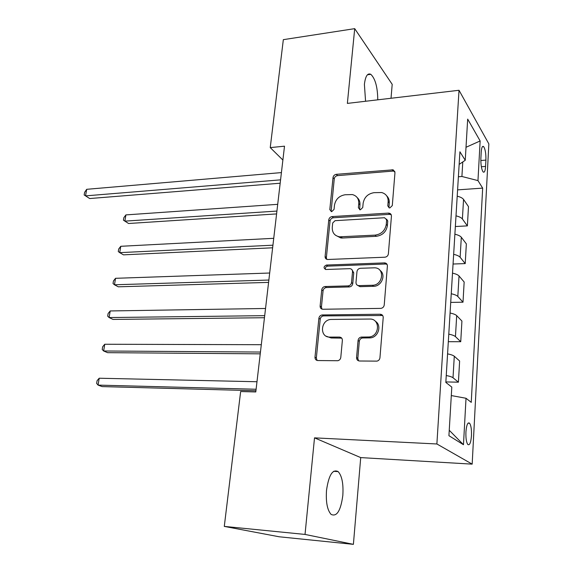 <?xml version="1.0" encoding="UTF-8"?>
<svg xmlns="http://www.w3.org/2000/svg" width="573" height="573" viewBox="0 0 573 573"><rect width="100%" height="100%" fill="white"/><g stroke="black" fill="none" stroke-linecap="round" stroke-linejoin="round"><path stroke-width="0.86" d="M389.862 207.927L392.297 205.585L394.976 172.523L393.157 169.823L336.337 174.321C334.496 174.65 333.393 175.725 333.028 177.551L329.804 209.654L331.717 211.652L334.052 209.374L334.474 205.177C335.635 199.232 339.209 195.758 345.182 194.748L352.388 194.576C356.778 195.801 358.906 198.788 358.77 203.544L358.383 207.791L360.367 209.818L362.752 207.505L363.139 203.25C364.278 197.227 367.916 193.695 374.062 192.664L381.697 192.535C386.095 193.832 388.25 196.847 388.15 201.567L387.792 205.879L389.303 207.892L389.862 207.927M342.819 495.48C343.549 483.856 341.995 475.898 338.149 471.608C332.627 468.85 328.744 475.081 326.517 490.302C325.751 502.034 327.276 510.07 331.094 514.396C336.824 517.068 340.734 510.758 342.819 495.48M377.765 99.831C377.621 87.196 375.308 78.694 370.831 74.332C367.558 72.785 365.416 76.13 364.399 84.36L365.567 101.263M471.472 435.666C471.665 429.549 471.035 425.395 469.581 423.211C467.754 422 466.537 424.915 465.921 431.956C465.72 438.109 466.343 442.284 467.797 444.476C469.652 445.658 470.877 442.721 471.472 435.666M356.564 357.559C356.585 359.622 357.581 360.775 359.55 361.004L376.97 361.126C378.689 360.675 379.677 359.558 379.949 357.767L383.208 317.564C383.172 315.53 382.162 314.419 380.171 314.24L322.176 314.957C320.35 315.25 319.254 316.346 318.896 318.244L314.985 357.18C314.971 359.199 315.909 360.324 317.8 360.553L337.812 360.718C339.51 360.295 340.498 359.192 340.792 357.409L342.368 340.419C342.36 338.392 341.393 337.282 339.474 337.082L329.833 337.089C319.276 337.504 320.515 319.806 330.993 319.448L369.657 319.046C380.314 318.438 379.956 336.072 369.205 336.981L361.248 337.082C359.443 337.454 358.383 338.571 358.075 340.434L356.564 357.559L357.817 358.397L358.591 360.84M314.513 437.858L305.029 534.43L224.287 526.401L279.187 536.779L353.398 544.35L360.718 457.598L472.173 464.137L436.884 443.975L314.513 437.858L360.718 457.598M391.022 98.269L392.197 84.331L354.708 28.65L347.367 103.398L459.023 90.276L436.884 443.975M354.708 28.65L283.334 39.659L270.241 147.605L282.883 160.053M224.287 526.401L240.646 391.538L255.787 391.953L284.502 146.187L270.241 147.605M384.855 257.213C386.847 256.94 388.021 255.816 388.379 253.839L391.445 216.071L391.201 214.646L390.299 213.579L388.48 213.106L332.132 216.58C330.27 216.873 329.153 217.962 328.78 219.831L325.099 256.482C325.07 258.244 325.894 259.254 327.577 259.497L384.855 257.213M387.391 266.03L384.232 304.986C383.889 306.949 382.75 308.081 380.794 308.381L322.907 309.255C321.038 309.091 320.106 308.023 320.121 306.061L321.754 289.795C322.133 287.847 323.272 286.751 325.17 286.514L348.055 285.906C350.003 285.655 351.156 284.545 351.528 282.575L352.524 271.76C352.531 269.919 351.643 268.887 349.874 268.658L325.801 269.489C323.322 268.021 323.523 266.538 326.381 265.055L384.684 262.892C386.481 263.15 387.384 264.196 387.391 266.03M481.227 152.038L480.876 158.442C480.754 164.988 481.521 169.501 483.161 171.972C484.436 172.838 485.245 170.983 485.582 166.406L485.911 160.096C486.033 153.571 485.267 149.066 483.612 146.581C482.366 145.714 481.571 147.533 481.227 152.038M472.173 464.137L488.848 143.895L459.023 90.276M459.152 164.387L465.24 160.282L459.918 151.788L445.83 382.42L451.803 387.104L448.924 435.695L463.471 444.72L449.246 430.273M465.24 160.282L467.683 119.112L480.145 140.951L477.968 180.602L461.91 176.484L458.393 176.756M457.591 189.878L482.667 188.109L477.968 180.602M482.667 188.109L471.25 402.375L466.021 398.271L463.471 444.72M305.029 534.43L353.398 544.35M461.91 176.484L462.783 161.944M455.356 226.528L467.382 225.884L468.485 206.624L463.55 199.433C462.554 198.072 460.434 196.99 457.211 196.188M453.064 264.024L465.219 263.594L466.35 243.876L461.315 237.251C460.298 235.997 458.156 234.98 454.883 234.207M450.715 302.408L463.005 302.193L464.159 282.009L459.03 275.971C457.992 274.825 455.814 273.88 452.505 273.142M448.315 341.694L460.735 341.709L461.924 321.045L456.688 315.623C455.628 314.591 453.422 313.725 450.07 313.023M445.858 381.926L458.414 382.184L459.625 361.011L454.289 356.241C453.207 355.339 450.972 354.551 447.57 353.878M467.382 225.884L462.397 218.986C461.387 217.683 459.26 216.637 456.008 215.849M465.219 263.594L460.133 257.27C459.109 256.074 456.946 255.092 453.658 254.34M463.005 302.193L457.82 296.47C456.774 295.382 454.582 294.479 451.245 293.756M460.735 341.709L455.449 336.623C454.382 335.656 452.154 334.833 448.781 334.145M458.414 382.184L453.014 377.765C451.925 376.919 449.669 376.175 446.252 375.53M451.302 395.563L466.021 398.271M466.014 147.282L480.145 140.951M388.952 207.791L389.26 202.842C389.439 200.027 388.587 197.706 386.711 195.873M357.215 197.613C359.242 199.433 360.159 201.832 359.951 204.797L359.622 209.732M394.854 171.449L393.128 171.076L337.554 175.625C335.714 175.954 334.618 177.028 334.252 178.855L331.108 211.602M391.237 214.717L389.59 214.352L333.379 217.776C331.516 218.077 330.406 219.158 330.041 221.02L326.381 257.578L326.739 259.318M386.646 219.817L384.576 217.733L335.062 220.677L332.705 222.961L332.261 227.438C332.132 232.724 334.582 235.854 339.624 236.821L375.129 235.123C381.41 234.185 385.12 230.611 386.266 224.408L386.646 219.817L387.763 221.042L386.582 219.101M335.484 235.231L340.863 237.981L342.368 238.017L341.136 236.864M387.763 221.042L387.384 225.626C386.245 231.814 382.549 235.374 376.282 236.305L342.368 238.017M352.137 269.969L353.742 272.834L352.76 283.621C352.388 285.583 351.235 286.693 349.294 286.937L326.467 287.531C324.576 287.775 323.437 288.864 323.057 290.805L321.432 307.028L321.969 309.112M387.047 264.339L385.529 264.01L327.663 266.137C325.829 266.56 325.084 267.663 325.443 269.446M372.371 285.261C383.129 285.404 385.221 267.77 374.513 267.813L360.446 268.279C358.497 268.544 357.337 269.654 356.972 271.609L355.991 282.453C355.998 284.38 356.943 285.433 358.82 285.619L372.371 285.261L373.553 286.307C381.561 286.493 386.367 274.689 380.042 270.435M357.645 285.375L360.037 286.658L358.899 285.619M373.553 286.307L360.109 286.658M375.329 321.274C382.033 325.127 378.474 337.261 370.416 337.884L362.473 337.984C360.675 338.356 359.622 339.467 359.314 341.322L357.817 358.397M326.266 336.222L331.144 337.977L329.833 337.089M341.701 338.127L331.144 337.977M382.671 315.494L323.494 315.902C321.668 316.189 320.572 317.284 320.221 319.175L316.339 358.003L317.105 360.46M277.712 204.332L125.902 214.904L124.885 221.135L128.567 223.499L276.594 213.915M125.902 214.904L123.84 217.683L123.431 220.168L124.885 221.135L276.924 211.072M280.569 179.85L85.535 195.88L86.695 189.312L281.422 172.588M280.176 183.217L89.689 198.544L84.152 194.956L84.618 192.342L86.695 189.312M273.744 238.311L120.767 246.297L119.728 252.65L123.482 254.849L272.633 247.794M120.767 246.297L118.697 249.019L118.282 251.547L119.728 252.65L272.934 245.194M269.69 273.02L115.531 278.306L114.478 284.781L118.289 286.815L268.594 282.389M115.531 278.306L113.454 280.963L113.031 283.542L114.478 284.781L268.866 280.047M265.543 308.475L110.195 310.953L109.114 317.557L113.003 319.419L264.461 317.729M110.195 310.953L108.111 313.538L107.681 316.174L109.114 317.557L264.705 315.659M261.309 344.702L104.744 344.251L103.649 350.991L107.602 352.667L260.242 353.835M104.744 344.251L102.66 346.772L102.216 349.458L103.649 350.991L260.45 352.044M256.983 381.74L99.193 378.23L98.069 385.106L102.101 386.589L255.93 390.736M99.193 378.23L97.095 380.673L96.644 383.416L98.069 385.106L256.11 389.246M462.397 218.986L463.55 199.433M460.133 257.27L461.315 237.251M457.82 296.47L459.03 275.971M455.449 336.623L456.688 315.623M453.014 377.765L454.289 356.241M480.826 160.526L485.911 160.096M481.349 166.75L485.582 166.406M389.26 202.842L388.15 201.567M359.565 209.03L358.383 207.791M359.951 204.797L358.77 203.544M331.051 210.871L329.804 209.654M334.252 178.855L333.028 177.551M337.554 175.625L336.337 174.321M393.128 171.076L392.039 169.715M388.902 207.139L387.792 205.879M326.381 257.578L325.099 256.482M330.041 221.02L328.78 219.831M333.379 217.776L332.132 216.58M389.59 214.352L388.48 213.106M376.282 236.305L375.129 235.123M387.384 225.626L386.266 224.408M321.432 307.028L320.121 306.061M323.057 290.805L321.754 289.795M326.467 287.531L325.17 286.514M349.294 286.937L348.055 285.906M352.76 283.621L351.528 282.575M353.742 272.834L352.524 271.76M327.663 266.137L326.381 265.055M385.529 264.01L384.39 262.892M359.314 341.322L358.075 340.434M362.867 337.955L361.642 337.06M369.334 337.955L368.124 337.053M340.756 337.97L339.474 337.082M316.339 358.003L314.985 357.18M320.221 319.175L318.896 318.244M323.652 315.895L322.341 314.949M381.346 315.214L380.171 314.24M333.615 471.307L338.149 471.608M367.443 74.769L370.831 74.332M468.069 423.146L469.581 423.211M482.409 146.688L483.612 146.581M394.245 171.184L393.157 169.823M390.342 214.395L389.232 213.149M340.863 237.981L339.624 236.821M360.037 286.658L358.82 285.619M385.83 264.01L384.684 262.892M362.473 337.984L361.248 337.082M370.416 337.884L369.205 336.981M323.494 315.902L322.176 314.957"/></g></svg>
